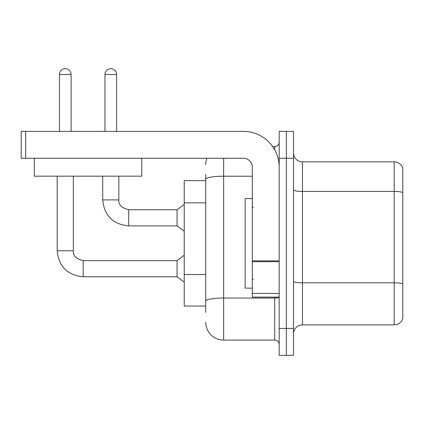 <?xml version="1.0" encoding="UTF-8"?>
<svg xmlns="http://www.w3.org/2000/svg" width="424" height="424" viewBox="0 0 424 424"><rect width="100%" height="100%" fill="white"/><g stroke="black" fill="none" stroke-linecap="round" stroke-linejoin="round"><path stroke-width="0.64" d="M184.233 306.054L205.73 306.054L184.233 306.054L184.233 180.651L205.73 180.651L205.73 174.375L205.73 196.582M293.514 333.826A8.957 8.957 0 0 1 302.471 324.869L394.198 324.869L394.198 161.836L302.471 161.836A8.957 8.957 0 0 1 293.514 152.879A8.957 8.957 0 0 0 302.471 161.836L302.471 324.869M286.348 328.452L286.348 355.323L293.514 355.323L293.514 328.452L286.348 328.452L286.348 355.323L279.183 355.323L279.183 328.452L286.348 328.452L286.348 158.253L286.348 328.452M279.183 328.452L279.183 131.382L286.348 131.382L286.348 158.253L286.348 131.382L293.514 131.382L293.514 328.452M402.8 168.286A8.957 8.957 0 0 0 394.198 161.836A8.957 8.957 0 0 1 402.8 168.286L402.8 318.419A8.957 8.957 0 0 1 394.198 324.869M293.514 281.26A8.957 1.553 0 0 0 302.471 282.813L394.198 282.813A8.957 1.553 180 0 1 402.8 283.937L402.8 284.059M205.73 312.329L205.73 174.375M223.644 158.253L223.644 340.096L274.704 340.096L274.704 297.097M272.669 146.609L274.704 146.609A4.478 4.478 0 0 0 279.183 142.13M205.73 304.262L205.73 280.789M279.183 344.574A4.478 4.478 0 0 0 274.704 340.096M205.73 164.523A17.914 17.914 0 0 1 206.864 158.253M223.644 340.096A17.914 17.914 0 0 1 205.73 322.182M252.312 198.565L245.146 198.565L245.146 288.14L252.312 288.14M279.183 297.097L252.312 297.097L252.312 260.877L279.183 260.877M279.183 167.21A35.833 35.833 0 0 0 243.35 131.382L25.679 131.382L25.679 158.253L243.35 158.253A8.957 8.957 0 0 1 252.312 167.21L252.312 260.877M25.679 158.253L21.2 158.253L21.2 131.382L25.679 131.382M141.77 158.253L141.77 176.167L34.28 176.167L34.28 158.253M59.45 131.382L59.45 74.497A5.825 5.825 0 0 1 65.27 68.677A5.825 5.825 0 0 1 71.094 74.497L71.094 131.382M57.208 176.167L57.208 250.785L73.336 250.785C72.79 255.566 76.076 258.852 83.189 260.638L177.062 260.638L177.062 276.766L83.189 276.766L83.189 260.654M83.189 260.638C76.076 258.852 72.79 255.566 73.336 250.785C72.79 255.566 76.076 258.852 83.189 260.638C76.076 258.852 72.79 255.566 73.336 250.785C72.79 255.566 76.076 258.852 83.189 260.638C76.076 258.852 72.79 255.566 73.336 250.785C72.79 255.566 76.076 258.852 83.189 260.638C76.076 258.852 72.79 255.566 73.336 250.785L73.336 176.167M104.956 131.382L104.956 74.497A5.825 5.825 0 0 1 110.775 68.677A5.825 5.825 0 0 1 116.6 74.497L116.6 131.382M128.695 225.886C112.932 224.328 104.272 215.668 102.714 199.905C104.272 215.668 112.932 224.328 128.695 225.886C112.932 224.328 104.272 215.668 102.714 199.905C104.272 215.668 112.932 224.328 128.695 225.886C112.932 224.328 104.272 215.668 102.714 199.905C104.272 215.668 112.932 224.328 128.695 225.886C112.932 224.328 104.272 215.668 102.714 199.905L118.842 199.905C118.296 204.686 121.582 207.972 128.695 209.758L177.062 209.758L177.062 225.886L128.695 225.886L128.695 209.774M205.73 202.852L184.233 202.852M205.73 274.519L184.233 274.519M402.8 192.565A8.957 1.553 180 0 0 394.198 191.447L302.471 191.447A8.957 1.553 0 0 1 293.514 189.888M293.514 158.253L279.183 158.253M279.183 297.266A4.478 0.779 0 0 1 274.704 298.04L223.644 298.04A17.914 3.111 180 0 0 205.73 301.151M205.73 179.331A17.914 3.111 180 0 1 223.644 176.22L252.312 176.22M274.704 149.863L274.704 146.609M279.183 261.656L252.312 261.656M252.312 293.397L279.183 293.397M59.45 74.497L71.094 74.497M118.842 176.167L118.842 199.905C118.296 204.686 121.582 207.972 128.695 209.758C121.582 207.972 118.296 204.686 118.842 199.905C118.296 204.686 121.582 207.972 128.695 209.758C121.582 207.972 118.296 204.686 118.842 199.905C118.296 204.686 121.582 207.972 128.695 209.758C121.582 207.972 118.296 204.686 118.842 199.905L118.826 199.905M104.956 74.497L116.6 74.497M57.208 250.785C58.766 266.548 67.427 275.208 83.189 276.766C67.427 275.208 58.766 266.548 57.208 250.785C58.766 266.548 67.427 275.208 83.189 276.766C67.427 275.208 58.766 266.548 57.208 250.785C58.766 266.548 67.427 275.208 83.189 276.766C67.427 275.208 58.766 266.548 57.208 250.785C58.766 266.548 67.427 275.208 83.189 276.766C67.427 275.208 58.766 266.548 57.208 250.785M253.208 207.522L252.312 206.626M253.208 279.183L252.312 280.079M177.062 276.766L184.233 282.14M177.062 260.638L184.233 255.264M177.062 225.886L184.233 231.26M102.714 199.905L102.714 176.167M177.062 209.758L184.233 204.384"/></g></svg>
